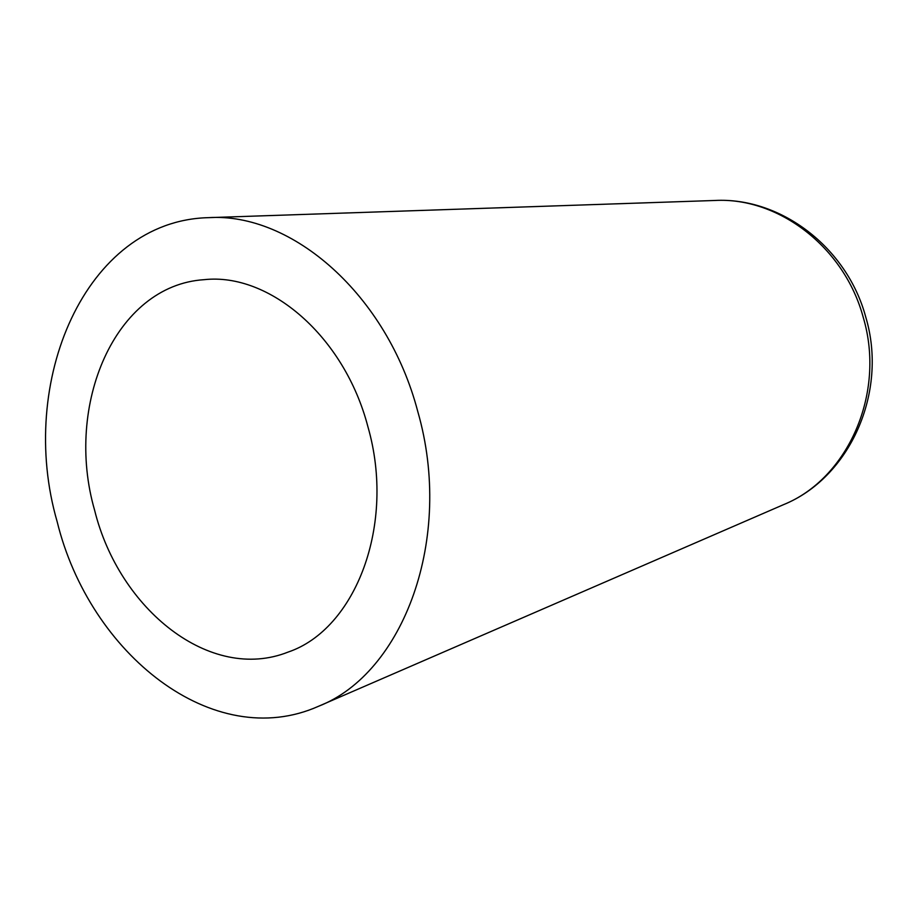 <?xml version="1.0" encoding="UTF-8"?>
<svg xmlns="http://www.w3.org/2000/svg" width="918" height="918" viewBox="0 0 918 918"><rect width="100%" height="100%" fill="white"/><g stroke="black" fill="none" stroke-linecap="round" stroke-linejoin="round"><path stroke-width="1.38" d="M208.466 217.658C85.294 220.584 16.685 382.244 57.18 521.768C89.551 654.006 213.343 753.07 318.512 706.286C403.484 673.307 454.272 538.304 417.782 411.539C387.201 294.689 291.867 212.287 208.466 217.658L715.03 200.468C778.2 197.026 844.308 246.873 863.241 317.376C886.077 393.73 847.543 478.863 783.547 504.648C849.471 477.876 888.429 392.617 865.731 316.974C846.958 247.011 780.231 197.037 715.03 200.468M94.634 510.316C64.203 405.09 114.876 285.337 204.198 279.669C269.318 272.474 344.365 336.183 367.923 426.778C396.071 524.694 355.599 629.323 288.08 652.09C210.509 682.877 119.214 609.736 94.634 510.316M318.512 706.286L783.547 504.648"/></g></svg>
